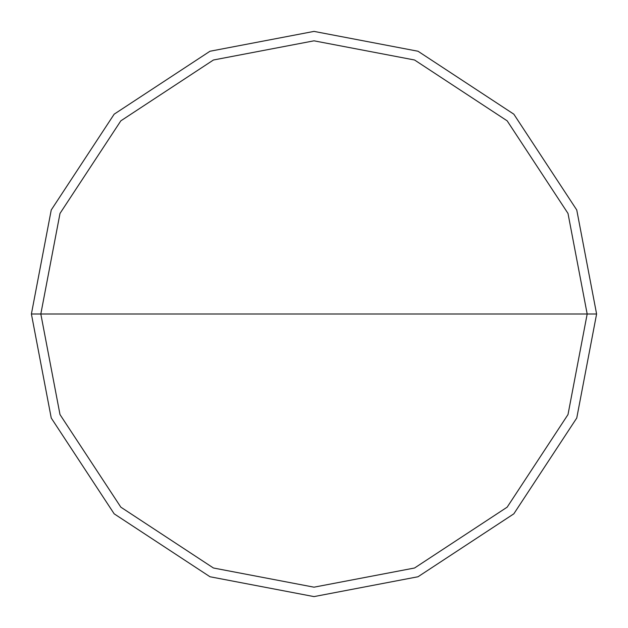 <?xml version="1.0" encoding="UTF-8"?>
<svg xmlns="http://www.w3.org/2000/svg" width="628" height="628" viewBox="0 0 628 628"><rect width="100%" height="100%" fill="white"/><g stroke="black" fill="none" stroke-linecap="round" stroke-linejoin="round"><path stroke-width="0.94" d="M40.82 314L59.998 213.441L120.835 120.835L213.441 59.998L314 40.82L414.559 59.998L507.165 120.835L568.002 213.441L587.18 314L40.82 314L59.998 414.559L120.835 507.165L213.441 568.002L314 587.18L414.559 568.002L507.165 507.165L568.002 414.559L587.18 314L596.6 314L576.755 418.02L513.83 513.83L418.02 576.755L314 596.6L209.98 576.755L114.17 513.83L51.245 418.02L31.4 314L51.245 418.02L114.17 513.83L209.98 576.755L314 596.6L418.02 576.755L513.83 513.83L576.755 418.02L596.6 314L576.755 209.98L513.83 114.17L418.02 51.245L314 31.4L209.98 51.245L114.17 114.17L51.245 209.98L31.4 314L587.18 314L568.002 414.559L507.165 507.165L414.559 568.002L314 587.18L213.441 568.002L120.835 507.165L59.998 414.559L40.82 314L31.4 314L51.245 209.98L114.17 114.17L209.98 51.245L314 31.4L418.02 51.245L513.83 114.17L576.755 209.98L596.6 314L587.18 314L568.002 213.441L507.165 120.835L414.559 59.998L314 40.82L213.441 59.998L120.835 120.835L59.998 213.441L40.82 314"/></g></svg>
